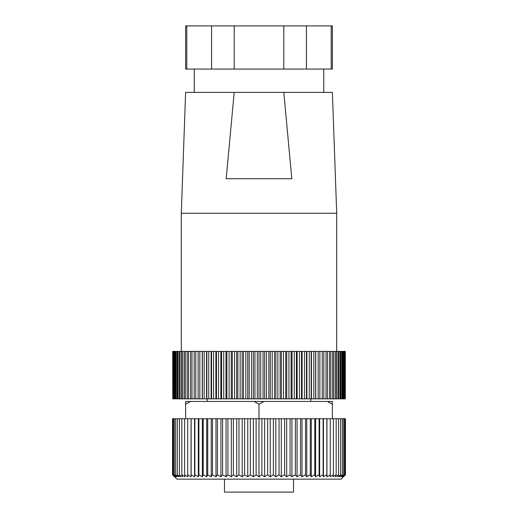 <?xml version="1.0" encoding="UTF-8"?>
<svg xmlns="http://www.w3.org/2000/svg" width="518" height="518" viewBox="0 0 518 518"><rect width="100%" height="100%" fill="white"/><g stroke="black" fill="none" stroke-linecap="round" stroke-linejoin="round"><path stroke-width="0.78" d="M184.609 418.719L184.609 474.831L187.866 476.774L187.723 474.831L191.058 476.774L191.142 474.831L194.554 476.774L194.859 474.831L198.336 476.774L198.86 474.831L202.389 476.774L203.127 474.831L206.701 476.774L207.653 474.831L211.24 476.774L212.399 474.831L215.993 476.774L217.359 474.831L220.94 476.774L222.507 474.831L226.055 476.774L227.81 474.831L231.319 476.774L233.255 474.831L236.707 476.774L238.817 474.831L242.191 476.774L244.47 474.831L247.753 476.774L250.188 474.831L253.36 476.774L256.287 474.831L259 476.774L259 418.719L172.539 418.719L172.539 474.831L176.981 479.15L341.019 479.15L345.461 474.831L345.461 418.719L259 418.719L259 404.17L263.973 401.45L327.415 401.45L332.381 404.17L332.381 401.45L327.415 401.45M345.15 474.831L343.343 476.774L345.331 474.831M344.587 474.831L342.968 476.774L345.266 474.831L345.266 418.719M343.635 474.831L342.217 476.774L344.69 474.831L344.69 418.719M342.314 474.831L341.09 476.774L343.732 474.831L343.732 418.719M340.611 474.831L339.601 476.774L342.392 474.831L342.392 418.719M338.552 474.831L337.749 476.774L340.676 474.831L340.676 418.719M336.13 474.831L335.547 476.774L338.604 474.831L338.604 418.719M333.372 474.831L333.009 476.774L336.169 474.831L336.169 418.719M259 476.774L261.713 474.831L264.64 476.774L267.469 474.831L270.247 476.774L273.193 474.831L275.809 476.774L278.846 474.831L281.293 476.774L284.414 474.831L286.681 476.774L289.866 474.831L291.945 476.774L295.182 474.831L297.06 476.774L300.336 474.831L302.007 476.774L305.309 474.831L306.76 476.774L310.075 474.831L311.299 476.774L314.607 474.831L315.611 476.774L318.894 474.831L319.664 476.774L322.915 474.831L323.446 476.774L326.651 474.831L326.942 476.774L330.283 474.831L330.134 476.774L333.391 474.831L333.391 418.719M224.469 479.15L224.469 492.1L293.531 492.1L293.531 479.15M336.7 351.379L336.7 213.241L181.3 213.241L181.3 351.379M181.3 213.241L185.619 92.379L234.201 92.379L226.185 178.71L291.815 178.71L283.799 92.379L332.381 92.379L336.7 213.241M172.734 418.719L172.734 474.831L175.032 476.774L173.413 474.831M173.31 418.719L173.31 474.831L175.783 476.774L174.365 474.831M174.268 418.719L174.268 474.831L176.91 476.774L175.686 474.831M175.608 418.719L175.608 474.831L178.399 476.774L177.389 474.831M177.324 418.719L177.324 474.831L180.251 476.774L179.448 474.831M179.396 418.719L179.396 474.831L182.453 476.774L181.87 474.831M181.831 418.719L181.831 474.831L184.991 476.774L184.628 474.831M323.122 474.831L323.122 418.719M326.858 474.831L326.858 418.719M340.164 398.86L340.164 351.379L340.935 351.379L340.935 398.86L338.934 398.86L338.934 351.379L336.577 351.379L336.577 398.86L335.515 398.86L335.515 351.379L336.577 351.379M338.934 398.86L338.014 398.86L338.014 351.379M332.673 351.379L332.673 398.86L333.87 398.86L333.87 351.379L330.834 351.379L330.834 398.86L329.506 398.86L329.506 351.379L330.834 351.379M326.023 351.379L326.023 398.86L327.48 398.86L327.48 351.379L323.815 351.379L323.815 398.86L322.235 398.86L322.235 351.379L323.815 351.379M318.169 351.379L318.169 398.86L319.859 398.86L319.859 351.379L315.63 351.379L315.63 398.86L313.837 398.86L313.837 351.379L315.63 351.379M309.259 351.379L309.259 398.86L311.15 398.86L311.15 351.379L306.442 351.379L306.442 398.86L304.461 398.86L304.461 351.379L306.442 351.379M299.456 351.379L299.456 398.86L301.515 398.86L301.515 351.379L296.406 351.379L296.406 398.86L294.269 398.86L294.269 351.379L296.406 351.379M288.927 351.379L288.927 398.86L291.122 398.86L291.122 351.379L285.696 351.379L285.696 398.86L283.456 398.86L283.456 351.379L285.696 351.379M277.868 351.379L277.868 398.86L280.154 398.86L280.154 351.379L274.521 351.379L274.521 398.86L272.203 398.86L272.203 351.379L274.521 351.379M266.472 351.379L266.472 398.86L268.81 398.86L268.81 351.379L263.06 351.379L263.06 398.86L260.709 398.86L260.709 351.379L263.06 351.379M254.94 351.379L254.94 398.86L257.291 398.86L257.291 351.379L251.528 351.379L251.528 398.86L249.19 398.86L249.19 351.379L251.528 351.379M243.479 351.379L243.479 398.86L245.797 398.86L245.797 351.379L240.132 351.379L240.132 398.86L237.846 398.86L237.846 351.379L240.132 351.379M232.304 351.379L232.304 398.86L234.544 398.86L234.544 351.379L229.073 351.379L229.073 398.86L226.878 398.86L226.878 351.379L229.073 351.379M221.594 351.379L221.594 398.86L223.731 398.86L223.731 351.379L218.544 351.379L218.544 398.86L216.485 398.86L216.485 351.379L218.544 351.379M211.558 351.379L211.558 398.86L213.539 398.86L213.539 351.379L208.741 351.379L208.741 398.86L206.85 398.86L206.85 351.379L208.741 351.379M202.37 351.379L202.37 398.86L204.163 398.86L204.163 351.379L199.831 351.379L199.831 398.86L198.141 398.86L198.141 351.379L199.831 351.379M194.185 351.379L194.185 398.86L195.765 398.86L195.765 351.379L191.977 351.379L191.977 398.86L190.52 398.86L190.52 351.379L191.977 351.379M187.166 351.379L187.166 398.86L188.494 398.86L188.494 351.379L185.327 351.379L185.327 398.86L184.13 398.86L184.13 351.379L185.327 351.379M181.423 351.379L181.423 398.86L182.485 398.86L182.485 351.379L179.986 351.379L179.986 398.86L179.066 398.86L179.066 351.379L179.986 351.379M177.065 351.379L177.065 398.86L177.836 398.86L177.836 351.379L176.055 351.379L176.055 398.86L175.434 398.86L175.434 351.379L176.055 351.379M174.171 351.379L174.171 398.86L174.637 398.86L174.637 351.379L173.601 351.379L173.601 398.86L173.601 351.379M172.792 351.379L172.792 398.86L172.675 351.379M341.945 398.86L341.945 351.379L342.566 351.379L342.566 398.86L340.935 398.86M343.363 398.86L343.363 351.379L343.829 351.379L343.829 398.86L342.566 398.86M344.399 398.86L344.399 351.379L344.71 398.86L343.829 398.86M345.053 398.86L345.053 351.379L345.208 398.86L344.71 398.86M345.325 398.86L345.325 351.379L345.208 398.86M190.585 401.45L185.619 401.45L185.619 404.17L190.585 401.45L254.027 401.45L259 404.17M254.027 401.45L263.973 401.45M340.164 351.379L338.934 351.379M341.945 351.379L340.935 351.379M343.363 351.379L342.566 351.379M344.399 351.379L343.829 351.379M345.053 351.379L344.71 351.379M173.29 351.379L172.947 351.379M175.434 351.379L174.637 351.379M179.066 351.379L177.836 351.379M184.13 351.379L182.485 351.379M190.52 351.379L188.494 351.379M198.141 351.379L195.765 351.379M206.85 351.379L204.163 351.379M216.485 351.379L213.539 351.379M226.878 351.379L223.731 351.379M237.846 351.379L234.544 351.379M249.19 351.379L245.797 351.379M260.709 351.379L257.291 351.379M272.203 351.379L268.81 351.379M283.456 351.379L280.154 351.379M294.269 351.379L291.122 351.379M304.461 351.379L301.515 351.379M313.837 351.379L311.15 351.379M322.235 351.379L319.859 351.379M329.506 351.379L327.48 351.379M335.515 351.379L333.87 351.379M234.201 92.379L283.799 92.379M338.014 398.86L336.577 398.86M335.515 398.86L333.87 398.86M332.673 398.86L330.834 398.86M329.506 398.86L327.48 398.86M326.023 398.86L323.815 398.86M322.235 398.86L319.859 398.86M318.169 398.86L315.63 398.86M313.837 398.86L311.15 398.86M309.259 398.86L306.442 398.86M304.461 398.86L301.515 398.86M299.456 398.86L296.406 398.86M294.269 398.86L291.122 398.86M288.927 398.86L285.696 398.86M283.456 398.86L280.154 398.86M277.868 398.86L274.521 398.86M272.203 398.86L268.81 398.86M266.472 398.86L263.06 398.86M260.709 398.86L257.291 398.86M254.94 398.86L251.528 398.86M249.19 398.86L245.797 398.86M243.479 398.86L240.132 398.86M237.846 398.86L234.544 398.86M232.304 398.86L229.073 398.86M226.878 398.86L223.731 398.86M221.594 398.86L218.544 398.86M216.485 398.86L213.539 398.86M211.558 398.86L208.741 398.86M206.85 398.86L204.163 398.86M202.37 398.86L199.831 398.86M198.141 398.86L195.765 398.86M194.185 398.86L191.977 398.86M190.52 398.86L188.494 398.86M187.166 398.86L185.327 398.86M184.13 398.86L182.485 398.86M181.423 398.86L179.986 398.86M179.066 398.86L177.836 398.86M177.065 398.86L176.055 398.86M175.434 398.86L174.637 398.86M174.171 398.86L173.601 398.86M173.29 398.86L172.947 398.86M306.416 69.069L306.416 25.9L332.381 25.9L332.381 69.069L185.619 69.069L185.619 25.9L211.584 25.9L211.584 69.069M331.209 25.9L331.209 69.069M186.791 69.069L186.791 25.9M234.201 69.069L234.201 25.9L211.584 25.9M234.201 25.9L283.799 25.9L283.799 69.069M306.416 25.9L283.799 25.9M332.381 418.719L332.381 404.17M185.619 418.719L185.619 404.17M172.669 474.831L174.657 476.774L172.85 474.831M202.247 398.86L202.247 351.379M206.565 398.86L206.565 351.379M211.117 398.86L211.117 351.379M215.883 398.86L215.883 351.379M220.843 398.86L220.843 351.379M225.971 398.86L225.971 351.379M231.248 398.86L231.248 351.379M236.648 398.86L236.648 351.379M242.146 398.86L242.146 351.379M247.721 398.86L247.721 351.379M253.347 398.86L253.347 351.379M259 398.86L259 351.379M264.653 398.86L264.653 351.379M270.279 398.86L270.279 351.379M275.854 398.86L275.854 351.379M281.352 398.86L281.352 351.379M286.752 398.86L286.752 351.379M292.029 398.86L292.029 351.379M297.157 398.86L297.157 351.379M302.117 398.86L302.117 351.379M306.883 398.86L306.883 351.379M311.435 398.86L311.435 351.379M315.753 398.86L315.753 351.379M187.717 474.831L187.717 418.719M191.142 474.831L191.142 418.719M191.058 476.774L191.058 418.719M194.878 474.831L194.878 418.719M194.554 476.774L194.554 418.719M198.893 474.831L198.893 418.719M198.336 476.774L198.336 418.719M203.179 474.831L203.179 418.719M202.389 476.774L202.389 418.719M207.712 474.831L207.712 418.719M206.701 476.774L206.701 418.719M212.477 474.831L212.477 418.719M211.24 476.774L211.24 418.719M217.45 474.831L217.45 418.719M215.993 476.774L215.993 418.719M222.604 474.831L222.604 418.719M220.94 476.774L220.94 418.719M227.926 474.831L227.926 418.719M226.055 476.774L226.055 418.719M233.385 474.831L233.385 418.719M231.319 476.774L231.319 418.719M238.953 474.831L238.953 418.719M236.707 476.774L236.707 418.719M244.619 474.831L244.619 418.719M242.191 476.774L242.191 418.719M250.343 474.831L250.343 418.719M247.753 476.774L247.753 418.719M256.112 474.831L256.112 418.719M253.36 476.774L253.36 418.719M261.888 474.831L261.888 418.719M267.657 474.831L267.657 418.719M264.64 476.774L264.64 418.719M273.381 474.831L273.381 418.719M270.247 476.774L270.247 418.719M279.047 474.831L279.047 418.719M275.809 476.774L275.809 418.719M284.615 474.831L284.615 418.719M281.293 476.774L281.293 418.719M290.074 474.831L290.074 418.719M286.681 476.774L286.681 418.719M295.396 474.831L295.396 418.719M291.945 476.774L291.945 418.719M300.55 474.831L300.55 418.719M297.06 476.774L297.06 418.719M305.523 474.831L305.523 418.719M302.007 476.774L302.007 418.719M310.288 474.831L310.288 418.719M306.76 476.774L306.76 418.719M314.821 474.831L314.821 418.719M311.299 476.774L311.299 418.719M319.107 474.831L319.107 418.719M315.611 476.774L315.611 418.719M319.664 476.774L319.664 418.719M323.446 476.774L323.446 418.719M330.283 474.831L330.283 418.719M326.942 476.774L326.942 418.719M323.75 92.379L323.75 69.069M310.8 401.45L310.8 398.86M194.25 92.379L194.25 69.069M207.2 401.45L207.2 398.86"/></g></svg>
